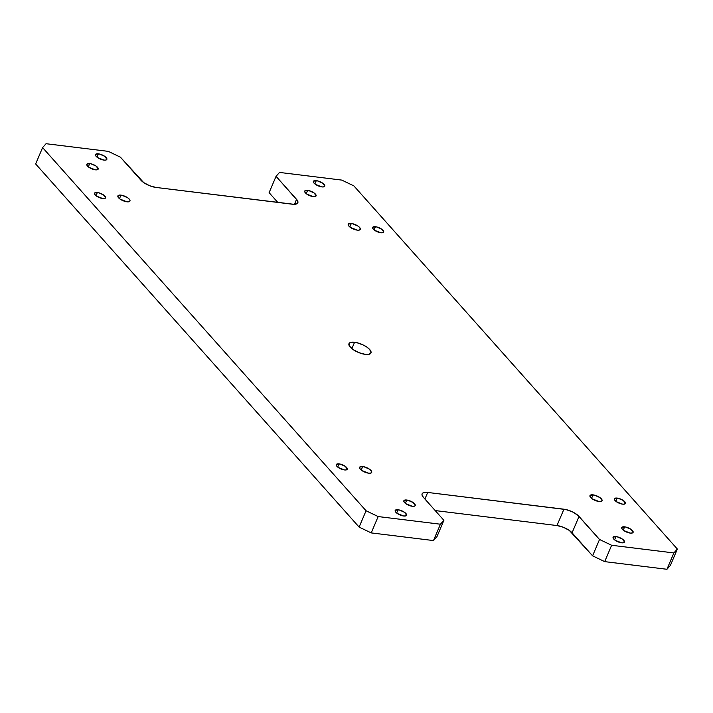 <?xml version="1.0" encoding="UTF-8"?>
<svg xmlns="http://www.w3.org/2000/svg" width="713" height="713" viewBox="0 0 713 713"><rect width="100%" height="100%" fill="white"/><g stroke="black" fill="none" stroke-linecap="round" stroke-linejoin="round"><path stroke-width="1.07" d="M354.575 342.267A11.943 4.394 -157 0 1 366.339 346.741A11.943 4.394 -157 0 1 370.965 352.988A11.943 4.394 -157 0 1 365.368 354.379L359.049 352.694L353.051 349.539L349.379 345.965L349.272 343.194L351.259 342.267L356.58 342.614L363.033 344.887L366.892 347.115L369.699 349.522L371.054 352.685L368.674 354.379L365.368 354.379A11.943 4.394 -157 0 1 353.603 349.914A11.943 4.394 -157 0 1 348.978 343.657A11.943 4.394 -157 0 1 354.575 342.267L351.865 348.648L354.575 342.267M375.466 226.707A5.971 2.201 -157 0 1 381.348 228.944A5.971 2.201 -157 0 1 383.656 232.073A5.971 2.201 -157 0 1 380.858 232.768L374.699 230.344L372.863 228.561L372.819 227.171L376.464 226.886L381.624 229.131L383.71 231.921L382.516 232.768L380.858 232.768A5.971 2.201 -157 0 1 374.976 230.531A5.971 2.201 -157 0 1 372.667 227.411A5.971 2.201 -157 0 1 375.466 226.707L374.111 229.907L375.466 226.707M97.342 192.492A5.971 2.201 -157 0 1 103.233 194.729A5.971 2.201 -157 0 1 105.542 197.857A5.971 2.201 -157 0 1 102.743 198.553L96.585 196.128L94.749 194.346L94.695 192.956L98.349 192.67L103.51 194.916L105.586 197.706L104.401 198.553L102.743 198.553A5.971 2.201 -157 0 1 96.861 196.316A5.971 2.201 -157 0 1 94.553 193.187A5.971 2.201 -157 0 1 97.342 192.492L95.988 195.683L97.342 192.492M339.076 463.878A5.971 2.201 -157 0 1 344.958 466.115A5.971 2.201 -157 0 1 347.276 469.243A5.971 2.201 -157 0 1 344.477 469.938L338.319 467.514L336.483 465.732L336.429 464.341L340.083 464.056L345.235 466.302L347.32 469.092L346.135 469.938L344.477 469.938A5.971 2.201 -157 0 1 338.595 467.701A5.971 2.201 -157 0 1 336.286 464.573A5.971 2.201 -157 0 1 339.076 463.878L337.721 467.077L339.076 463.878M617.2 498.093A5.971 2.201 -157 0 1 623.082 500.33A5.971 2.201 -157 0 1 625.39 503.458A5.971 2.201 -157 0 1 622.592 504.153L616.433 501.729L614.597 499.947L614.553 498.565L618.198 498.271L623.358 500.517L625.435 503.307L624.249 504.153L622.592 504.153A5.971 2.201 -157 0 1 616.709 501.916A5.971 2.201 -157 0 1 614.401 498.797A5.971 2.201 -157 0 1 617.2 498.093L615.845 501.292L617.2 498.093M351.313 223.472A6.569 2.415 -157 0 1 357.783 225.932A6.569 2.415 -157 0 1 360.323 229.363A6.569 2.415 -157 0 1 357.249 230.13L350.475 227.465L348.452 225.504L348.399 223.98L352.409 223.659L358.086 226.137L359.628 227.456L360.377 229.203L359.067 230.13L357.249 230.13A6.569 2.415 -157 0 1 350.778 227.67A6.569 2.415 -157 0 1 348.238 224.238A6.569 2.415 -157 0 1 351.313 223.472L349.825 226.984L351.313 223.472M120.96 195.13A6.569 2.415 -157 0 1 127.431 197.59A6.569 2.415 -157 0 1 129.971 201.03A6.569 2.415 -157 0 1 126.896 201.797L120.123 199.132L118.1 197.162L118.046 195.638L122.066 195.326L127.734 197.795L129.757 199.756L130.024 200.861L129.365 201.601L126.896 201.797A6.569 2.415 -157 0 1 120.426 199.337A6.569 2.415 -157 0 1 117.886 195.897A6.569 2.415 -157 0 1 120.96 195.13L119.472 198.642L120.96 195.13M362.694 466.516A6.569 2.415 -157 0 1 369.165 468.976A6.569 2.415 -157 0 1 371.705 472.416A6.569 2.415 -157 0 1 368.63 473.182L361.856 470.518L359.833 468.557L359.78 467.024L363.79 466.712L369.468 469.181L371.491 471.141L371.758 472.247L371.099 472.986L368.63 473.182A6.569 2.415 -157 0 1 362.159 470.723A6.569 2.415 -157 0 1 359.619 467.282A6.569 2.415 -157 0 1 362.694 466.516L361.206 470.027L362.694 466.516M593.047 494.858A6.569 2.415 -157 0 1 599.517 497.317A6.569 2.415 -157 0 1 602.057 500.749A6.569 2.415 -157 0 1 598.982 501.515L592.209 498.85L590.186 496.89L590.132 495.366L594.143 495.045L599.82 497.522L601.362 498.842L602.111 500.588L600.801 501.515L598.982 501.515A6.569 2.415 -157 0 1 592.512 499.055A6.569 2.415 -157 0 1 589.972 495.624A6.569 2.415 -157 0 1 593.047 494.858L591.558 498.369L593.047 494.858M89.713 163.553A6.167 2.273 -157 0 1 95.8 165.871A6.167 2.273 -157 0 1 98.189 169.097A6.167 2.273 -157 0 1 95.292 169.819L88.929 167.314L87.031 165.469L86.977 164.035L90.747 163.74L96.086 166.058L98.234 168.936L97.004 169.819L95.292 169.819A6.167 2.273 -157 0 1 89.214 167.502A6.167 2.273 -157 0 1 86.826 164.275A6.167 2.273 -157 0 1 89.713 163.553L88.314 166.851L89.713 163.553M307.615 190.362A6.167 2.273 -157 0 1 313.693 192.67A6.167 2.273 -157 0 1 316.082 195.906A6.167 2.273 -157 0 1 313.194 196.628L306.831 194.123L304.932 192.278L304.879 190.843L308.649 190.54L313.987 192.867L316.135 195.745L315.52 196.44L313.194 196.628A6.167 2.273 -157 0 1 307.116 194.31A6.167 2.273 -157 0 1 304.727 191.084A6.167 2.273 -157 0 1 307.615 190.362L306.216 193.66L307.615 190.362M398.086 509.75A6.167 2.273 -157 0 1 404.164 512.059A6.167 2.273 -157 0 1 406.553 515.285A6.167 2.273 -157 0 1 403.656 516.007L397.293 513.503L395.394 511.658L395.341 510.223L399.12 509.929L404.449 512.255L406.597 515.134L405.982 515.829L403.656 516.007A6.167 2.273 -157 0 1 397.578 513.699A6.167 2.273 -157 0 1 395.189 510.463A6.167 2.273 -157 0 1 398.086 509.75L396.678 513.048L398.086 509.75M98.385 153.83A6.167 2.273 -157 0 1 104.463 156.147A6.167 2.273 -157 0 1 106.852 159.373A6.167 2.273 -157 0 1 103.955 160.095L97.592 157.591L95.694 155.746L95.64 154.311L99.419 154.017L104.749 156.334L106.897 159.222L105.667 160.095L103.955 160.095A6.167 2.273 -157 0 1 97.877 157.787A6.167 2.273 -157 0 1 95.489 154.552A6.167 2.273 -157 0 1 98.385 153.83L96.977 157.136L98.385 153.83M316.278 180.639A6.167 2.273 -157 0 1 322.365 182.956A6.167 2.273 -157 0 1 324.754 186.182A6.167 2.273 -157 0 1 321.857 186.904L315.494 184.4L313.595 182.555L313.542 181.12L317.312 180.826L322.65 183.143L324.798 186.022L323.568 186.904L321.857 186.904A6.167 2.273 -157 0 1 315.779 184.587A6.167 2.273 -157 0 1 313.39 181.36A6.167 2.273 -157 0 1 316.278 180.639L314.879 183.936L316.278 180.639M406.749 500.027A6.167 2.273 -157 0 1 412.827 502.335A6.167 2.273 -157 0 1 415.216 505.57A6.167 2.273 -157 0 1 412.319 506.283L405.955 503.779L404.057 501.934L404.004 500.508L407.783 500.205L413.112 502.531L415.26 505.41L414.645 506.105L412.319 506.283A6.167 2.273 -157 0 1 406.241 503.975A6.167 2.273 -157 0 1 403.852 500.749A6.167 2.273 -157 0 1 406.749 500.027L405.349 503.325L406.749 500.027M624.65 526.836A6.167 2.273 -157 0 1 630.729 529.144A6.167 2.273 -157 0 1 633.117 532.37A6.167 2.273 -157 0 1 630.221 533.092L623.857 530.588L621.959 528.743L621.905 527.308L625.684 527.014L631.014 529.34L633.162 532.219L632.547 532.914L630.221 533.092A6.167 2.273 -157 0 1 624.142 530.784A6.167 2.273 -157 0 1 621.754 527.549A6.167 2.273 -157 0 1 624.65 526.836L623.242 530.133L624.65 526.836M615.979 536.559A6.167 2.273 -157 0 1 622.066 538.868A6.167 2.273 -157 0 1 624.454 542.094A6.167 2.273 -157 0 1 621.558 542.816L615.194 540.311L613.296 538.467L613.242 537.032L617.021 536.737L622.351 539.055L624.499 541.942L623.269 542.816L621.558 542.816A6.167 2.273 -157 0 1 615.479 540.507A6.167 2.273 -157 0 1 613.091 537.272A6.167 2.273 -157 0 1 615.979 536.559L614.579 539.857L615.979 536.559M108.314 151.37L46.06 143.714L42.593 147.6L366.063 510.758L378.166 516.56L440.42 524.215L443.887 520.33L423.37 497.3L422.051 495.072L422.016 494.136L423.21 492.799L427.702 492.442L565.917 509.554L572.361 511.818L577.78 515.241L599.526 539.474L611.629 545.276L673.883 552.94L677.35 549.046L353.88 185.897L341.777 180.095L279.523 172.43L276.056 176.325L297.428 200.505L297.535 203.276L294.032 204.319L156.022 187.448L149.721 185.763L143.723 182.608L120.408 157.172L108.314 151.37L46.06 143.714L42.593 147.6L366.063 510.758L359.12 527.103L371.223 532.905L433.477 540.57L436.944 536.675L443.887 520.33L423.37 497.3A11.925 4.385 -157 0 1 422.114 493.833A11.925 4.385 -157 0 1 427.702 492.442L563.921 509.207L556.978 525.552L563.279 527.237L569.277 530.392L592.592 555.828L604.686 561.63L666.94 569.286L670.407 565.4L677.35 549.046L353.88 185.897L341.777 180.095L279.523 172.43L276.056 176.325L269.113 192.67L277.803 202.43L269.113 192.67L276.056 176.325L296.563 199.355A11.925 4.385 -157 0 1 297.829 202.813A11.925 4.385 -157 0 1 292.241 204.203L156.022 187.448A11.925 4.385 -157 0 1 140.924 180.202L120.408 157.172L108.314 151.37M35.65 163.954L359.12 527.103L35.65 163.954L42.593 147.6L35.65 163.954M435.197 510.57L556.978 525.552L435.197 510.57M371.223 532.905L378.166 516.56L440.42 524.215L433.477 540.57L371.223 532.905L359.12 527.103L366.063 510.758L378.166 516.56L371.223 532.905M604.686 561.63L611.629 545.276L673.883 552.94L666.94 569.286L604.686 561.63L592.592 555.828L572.076 532.798L579.018 516.444L599.526 539.474L592.592 555.828L599.526 539.474L611.629 545.276L604.686 561.63M424.903 499.02L427.702 492.442L424.903 499.02M294.46 204.31L296.563 199.355L294.46 204.31M677.35 549.046L670.407 565.4L666.94 569.286L673.883 552.94L677.35 549.046M433.477 540.57L440.42 524.215L443.887 520.33L436.944 536.675L433.477 540.57M572.076 532.798A11.925 4.385 23 0 0 556.978 525.552L563.921 509.207A11.925 4.385 -157 0 1 579.018 516.444L572.076 532.798"/></g></svg>
